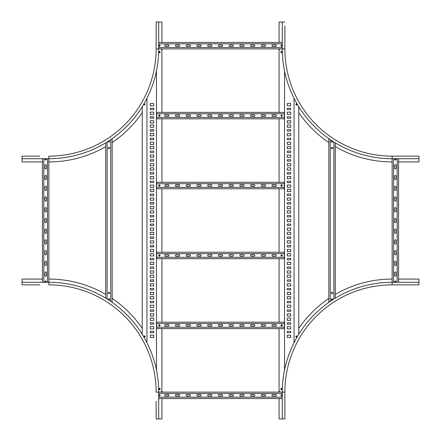 <?xml version="1.0" encoding="UTF-8"?>
<svg xmlns="http://www.w3.org/2000/svg" width="441" height="441" viewBox="0 0 441 441"><rect width="100%" height="100%" fill="white"/><g stroke="black" fill="none" stroke-linecap="round" stroke-linejoin="round"><path stroke-width="0.66" d="M279.07 398.57L279.07 418.95L284.864 418.95L284.864 392.132A107.268 107.268 0 0 1 392.132 284.864L418.95 284.864L418.95 279.07L398.57 279.07M282.29 418.95L282.29 392.132A109.842 109.842 0 0 1 392.132 282.29L418.95 282.29M279.07 392.132A113.061 113.061 0 0 1 279.076 391.062L280.14 392.132M298.766 328.369A113.061 113.061 0 0 1 328.843 298.441M335.281 294.406A113.061 113.061 0 0 1 392.132 279.07M156.136 401.249L156.136 418.95L161.93 418.95L161.93 398.57M156.136 404.364L156.136 401.36M156.136 404.469L156.136 411.977M156.136 415.196L156.136 418.95M39.751 284.864L22.05 284.864L22.05 282.29L48.868 282.29A109.842 109.842 0 0 1 158.71 392.132L158.71 418.95M48.868 279.07A113.061 113.061 0 0 1 105.719 294.406M112.157 298.441A113.061 113.061 0 0 1 142.234 328.369M160.86 392.132L161.93 391.062A113.061 113.061 0 0 1 161.93 392.132M398.57 161.93L418.95 161.93L418.95 156.136L392.132 156.136A107.268 107.268 0 0 1 284.864 48.868L156.136 48.868A107.268 107.268 0 0 1 48.868 156.136A107.268 107.268 0 0 0 156.136 48.868L156.136 22.05L158.71 22.05L158.71 48.868A109.842 109.842 0 0 1 48.868 158.71L48.868 284.864A107.268 107.268 0 0 1 156.136 392.132L282.29 392.132A109.842 109.842 0 0 1 392.132 282.29L392.132 158.71A109.842 109.842 0 0 1 282.29 48.868L282.29 22.05L279.07 22.05L279.07 42.43M22.05 282.29L22.05 279.07L42.43 279.07M36.636 284.864L39.64 284.864M36.531 284.864L28.913 284.864M22.05 284.864L25.804 284.864M284.864 29.023L284.864 36.531M418.95 158.71L392.132 158.71L392.132 156.136A107.268 107.268 0 0 1 284.864 48.868L284.864 25.914M392.132 156.136A107.268 107.268 0 0 1 284.864 48.868L284.864 39.751M284.864 22.05L282.29 22.05M392.132 161.93A113.061 113.061 0 0 1 335.281 146.594M328.843 142.559A113.061 113.061 0 0 1 298.766 112.631M280.14 48.868L279.07 49.938A113.061 113.061 0 0 1 279.07 48.868M144.488 103.922A0.535 0.535 0 0 0 143.953 104.456A0.535 0.535 0 0 0 144.488 104.997A0.535 0.535 0 0 0 145.023 104.456A0.535 0.535 0 0 0 144.488 103.922M108.938 141.065A0.535 0.535 0 0 0 108.403 141.605A0.535 0.535 0 0 0 108.938 142.14A0.535 0.535 0 0 0 109.473 141.605A0.535 0.535 0 0 0 108.938 141.065M39.751 156.136L22.05 156.136L22.05 161.93L42.43 161.93M36.531 156.136L29.023 156.136M25.804 156.136L22.05 156.136M48.868 156.136L48.868 158.71L22.05 158.71M161.93 48.868A113.061 113.061 0 0 1 161.924 49.938L160.86 48.868M142.234 112.631A113.061 113.061 0 0 1 112.157 142.559M105.719 146.594A113.061 113.061 0 0 1 48.868 161.93M158.71 22.05L161.93 22.05L161.93 42.43M145.023 104.456A0.535 0.535 0 0 0 144.488 103.922A0.535 0.535 0 0 0 143.953 104.456A0.535 0.535 0 0 0 144.488 104.997A0.535 0.535 0 0 0 145.023 104.456M142.234 334.267L142.234 106.733M161.93 391.062L161.93 328.628M161.93 322.195L161.93 258.691M161.93 252.252L161.93 188.748M161.93 182.309L161.93 118.805M161.93 112.372L161.93 49.938M156.461 71.001L156.461 369.999M153.766 118.166L153.661 116.771L150.227 116.876L150.337 118.271L153.766 118.166M153.766 139.621L153.661 138.226L150.227 138.331L150.337 139.725L153.766 139.621M153.766 161.07L153.661 159.675L150.227 159.785L150.337 161.18L153.766 161.07M153.766 182.524L153.661 181.13L150.227 181.24L150.337 182.635L153.766 182.524M153.766 203.979L153.661 202.584L150.227 202.695L150.337 204.089L153.766 203.979M153.766 332.707L153.661 331.312L150.227 331.417L150.337 332.812L153.766 332.707M153.766 311.252L153.661 309.858L150.227 309.962L150.337 311.357L153.766 311.252M153.766 289.798L153.661 288.403L150.227 288.508L150.337 289.902L153.766 289.798M153.766 268.343L153.661 266.948L150.227 267.053L150.337 268.448L153.766 268.343M153.766 246.888L153.661 245.494L150.227 245.604L150.337 246.993L153.766 246.888M153.766 114.302L153.661 112.047L150.227 112.157L150.337 114.412L153.766 114.302M153.766 135.756L153.661 133.502L150.227 133.612L150.337 135.861L153.766 135.756M153.766 157.211L153.661 154.956L150.227 155.067L150.337 157.316L153.766 157.211M153.766 178.666L153.661 176.411L150.227 176.521L150.337 178.77L153.766 178.666M153.766 200.12L153.661 197.866L150.227 197.976L150.337 200.225L153.766 200.12M153.766 328.843L153.661 326.588L150.227 326.698L150.337 328.953L153.766 328.843M153.766 307.388L153.661 305.139L150.227 305.244L150.337 307.498L153.766 307.388M153.766 285.933L153.661 283.684L150.227 283.789L150.337 286.044L153.766 285.933M153.766 264.479L153.661 262.23L150.227 262.334L150.337 264.589L153.766 264.479M153.766 243.024L153.661 240.775L150.227 240.88L150.337 243.134L153.766 243.024M153.766 109.583L153.661 108.188L150.227 108.293L150.337 109.688L153.766 109.583M153.766 131.038L153.661 129.643L150.227 129.748L150.337 131.142L153.766 131.038M153.766 152.492L153.661 151.098L150.227 151.202L150.337 152.597L153.766 152.492M153.766 173.947L153.661 172.552L150.227 172.657L150.337 174.052L153.766 173.947M153.766 195.396L153.661 194.007L150.227 194.112L150.337 195.506L153.766 195.396M153.766 324.124L153.661 322.729L150.227 322.834L150.337 324.229L153.766 324.124M153.766 302.669L153.661 301.275L150.227 301.379L150.337 302.774L153.766 302.669M153.766 281.215L153.661 279.82L150.227 279.93L150.337 281.325L153.766 281.215M153.766 259.76L153.661 258.365L150.227 258.476L150.337 259.87L153.766 259.76M153.766 238.305L153.661 236.911L150.227 237.021L150.337 238.416L153.766 238.305M153.766 105.719L153.661 103.47L150.227 103.574L150.337 105.829L153.766 105.719M153.766 127.173L153.661 124.924L150.227 125.029L150.337 127.284L153.766 127.173M153.766 148.628L153.661 146.379L150.227 146.484L150.337 148.738L153.766 148.628M153.766 170.083L153.661 167.828L150.227 167.938L150.337 170.193L153.766 170.083M153.766 191.537L153.661 189.283L150.227 189.393L150.337 191.642L153.766 191.537M153.766 320.26L153.661 318.011L150.227 318.115L150.337 320.37L153.766 320.26M153.766 298.805L153.661 296.556L150.227 296.661L150.337 298.915L153.766 298.805M153.766 277.356L153.661 275.101L150.227 275.206L150.337 277.461L153.766 277.356M153.766 255.901L153.661 253.647L150.227 253.751L150.337 256.006L153.766 255.901M153.766 234.447L153.661 232.192L150.227 232.302L150.337 234.551L153.766 234.447M150.337 122.989L153.661 122.989L153.766 120.74L150.337 120.63L150.337 122.989M150.337 144.444L153.661 144.444L153.766 142.195L150.337 142.085L150.337 144.444M150.337 165.899L153.661 165.899L153.766 163.644L150.337 163.539L150.337 165.899M150.337 187.353L153.661 187.353L153.766 185.099L150.337 184.994L150.337 187.353M150.337 208.808L153.661 208.808L153.766 206.553L150.337 206.449L150.337 208.808M150.337 337.53L153.661 337.53L153.766 335.281L150.337 335.171L150.337 337.53M150.337 316.076L153.661 316.076L153.766 313.827L150.337 313.716L150.337 316.076M150.337 294.621L153.661 294.621L153.766 292.372L150.337 292.262L150.337 294.621M150.337 273.172L153.661 273.172L153.766 270.917L150.337 270.807L150.337 273.172M150.337 251.717L153.661 251.717L153.766 249.463L150.337 249.358L150.337 251.717M150.337 230.263L153.661 230.263L153.766 228.008L150.337 227.903L150.337 230.263M153.766 225.434L153.661 224.039L150.227 224.149L150.337 225.544L153.766 225.434M153.766 221.575L153.661 219.32L150.227 219.425L150.337 221.68L153.766 221.575M153.766 216.851L153.661 215.456L150.227 215.566L150.337 216.961L153.766 216.851M153.766 212.992L153.661 210.737L150.227 210.848L150.337 213.097L153.766 212.992M146.958 98.31L146.958 342.69M298.766 106.733L298.766 334.267M279.07 49.938L279.07 112.372M279.07 118.805L279.07 182.309M279.07 188.748L279.07 252.252M279.07 258.691L279.07 322.195M279.07 328.628L279.07 391.062M284.539 369.999L284.539 71.001M287.234 322.834L287.339 324.229L290.773 324.124L290.663 322.729L287.234 322.834M287.234 301.379L287.339 302.774L290.773 302.669L290.663 301.275L287.234 301.379M287.234 279.93L287.339 281.325L290.773 281.215L290.663 279.82L287.234 279.93M287.234 258.476L287.339 259.87L290.773 259.76L290.663 258.365L287.234 258.476M287.234 237.021L287.339 238.416L290.773 238.305L290.663 236.911L287.234 237.021M287.234 108.293L287.339 109.688L290.773 109.583L290.663 108.188L287.234 108.293M287.234 129.748L287.339 131.142L290.773 131.038L290.663 129.643L287.234 129.748M287.234 151.202L287.339 152.597L290.773 152.492L290.663 151.098L287.234 151.202M287.234 172.657L287.339 174.052L290.773 173.947L290.663 172.552L287.234 172.657M287.234 194.112L287.339 195.506L290.773 195.396L290.663 194.007L287.234 194.112M287.234 326.698L287.339 328.953L290.773 328.843L290.663 326.588L287.234 326.698M287.234 305.244L287.339 307.498L290.773 307.388L290.663 305.139L287.234 305.244M287.234 283.789L287.339 286.044L290.773 285.933L290.663 283.684L287.234 283.789M287.234 262.334L287.339 264.589L290.773 264.479L290.663 262.23L287.234 262.334M287.234 240.88L287.339 243.134L290.773 243.024L290.663 240.775L287.234 240.88M287.234 112.157L287.339 114.412L290.773 114.302L290.663 112.047L287.234 112.157M287.234 133.612L287.339 135.861L290.773 135.756L290.663 133.502L287.234 133.612M287.234 155.067L287.339 157.316L290.773 157.211L290.663 154.956L287.234 155.067M287.234 176.521L287.339 178.77L290.773 178.666L290.663 176.411L287.234 176.521M287.234 197.976L287.339 200.225L290.773 200.12L290.663 197.866L287.234 197.976M287.234 331.417L287.339 332.812L290.773 332.707L290.663 331.312L287.234 331.417M287.234 309.962L287.339 311.357L290.773 311.252L290.663 309.858L287.234 309.962M287.234 288.508L287.339 289.902L290.773 289.798L290.663 288.403L287.234 288.508M287.234 267.053L287.339 268.448L290.773 268.343L290.663 266.948L287.234 267.053M287.234 245.604L287.339 246.993L290.773 246.888L290.663 245.494L287.234 245.604M287.234 116.876L287.339 118.271L290.773 118.166L290.663 116.771L287.234 116.876M287.234 138.331L287.339 139.725L290.773 139.621L290.663 138.226L287.234 138.331M287.234 159.785L287.339 161.18L290.773 161.07L290.663 159.675L287.234 159.785M287.234 181.24L287.339 182.635L290.773 182.524L290.663 181.13L287.234 181.24M287.234 202.695L287.339 204.089L290.773 203.979L290.663 202.584L287.234 202.695M287.234 335.281L287.339 337.53L290.773 337.426L290.663 335.171L287.234 335.281M287.234 313.827L287.339 316.076L290.773 315.971L290.663 313.716L287.234 313.827M287.234 292.372L287.339 294.621L290.773 294.516L290.663 292.262L287.234 292.372M287.234 270.917L287.339 273.172L290.773 273.062L290.663 270.807L287.234 270.917M287.234 249.463L287.339 251.717L290.773 251.607L290.663 249.358L287.234 249.463M287.234 120.74L287.339 122.989L290.773 122.885L290.663 120.63L287.234 120.74M287.234 142.195L287.339 144.444L290.773 144.339L290.663 142.085L287.234 142.195M287.234 163.644L287.339 165.899L290.773 165.794L290.663 163.539L287.234 163.644M287.234 185.099L287.339 187.353L290.773 187.249L290.663 184.994L287.234 185.099M287.234 206.553L287.339 208.808L290.773 208.698L290.663 206.449L287.234 206.553M290.663 318.011L287.339 318.011L287.234 320.26L290.663 320.37L290.663 318.011M290.663 296.556L287.339 296.556L287.234 298.805L290.663 298.915L290.663 296.556M290.663 275.101L287.339 275.101L287.234 277.356L290.663 277.461L290.663 275.101M290.663 253.647L287.339 253.647L287.234 255.901L290.663 256.006L290.663 253.647M290.663 232.192L287.339 232.192L287.234 234.447L290.663 234.551L290.663 232.192M290.663 103.47L287.339 103.47L287.234 105.719L290.663 105.829L290.663 103.47M290.663 124.924L287.339 124.924L287.234 127.173L290.663 127.284L290.663 124.924M290.663 146.379L287.339 146.379L287.234 148.628L290.663 148.738L290.663 146.379M290.663 167.828L287.339 167.828L287.234 170.083L290.663 170.193L290.663 167.828M290.663 189.283L287.339 189.283L287.234 191.537L290.663 191.642L290.663 189.283M290.663 210.737L287.339 210.737L287.234 212.992L290.663 213.097L290.663 210.737M287.234 215.566L287.339 216.961L290.773 216.851L290.663 215.456L287.234 215.566M287.234 219.425L287.339 221.68L290.773 221.575L290.663 219.32L287.234 219.425M287.234 224.149L287.339 225.544L290.773 225.434L290.663 224.039L287.234 224.149M287.234 228.008L287.339 230.263L290.773 230.152L290.663 227.903L287.234 228.008M294.042 342.69L294.042 98.31M282.29 393.526L158.71 393.526M282.29 397.176L158.71 397.176M158.71 398.57L282.29 398.57M272.742 396.101L275.531 396.101A0.75 0.75 0 0 0 276.281 395.351A0.75 0.75 0 0 0 275.531 394.601L272.742 394.601A0.75 0.75 0 0 0 271.992 395.351A0.75 0.75 0 0 0 272.742 396.101M262.015 396.101L264.804 396.101A0.75 0.75 0 0 0 265.554 395.351A0.75 0.75 0 0 0 264.804 394.601L262.015 394.601A0.75 0.75 0 0 0 261.265 395.351A0.75 0.75 0 0 0 262.015 396.101M251.287 396.101L254.077 396.101A0.75 0.75 0 0 0 254.826 395.351A0.75 0.75 0 0 0 254.077 394.601L251.287 394.601A0.75 0.75 0 0 0 250.538 395.351A0.75 0.75 0 0 0 251.287 396.101M240.56 396.101L243.349 396.101A0.75 0.75 0 0 0 244.099 395.351A0.75 0.75 0 0 0 243.349 394.601L240.56 394.601A0.75 0.75 0 0 0 239.81 395.351A0.75 0.75 0 0 0 240.56 396.101M229.833 396.101L232.622 396.101A0.75 0.75 0 0 0 233.372 395.351A0.75 0.75 0 0 0 232.622 394.601L229.833 394.601A0.75 0.75 0 0 0 229.083 395.351A0.75 0.75 0 0 0 229.833 396.101M165.469 396.101L168.258 396.101A0.75 0.75 0 0 0 169.008 395.351A0.75 0.75 0 0 0 168.258 394.601L165.469 394.601A0.75 0.75 0 0 0 164.719 395.351A0.75 0.75 0 0 0 165.469 396.101M176.196 396.101L178.985 396.101A0.75 0.75 0 0 0 179.735 395.351A0.75 0.75 0 0 0 178.985 394.601L176.196 394.601A0.75 0.75 0 0 0 175.446 395.351A0.75 0.75 0 0 0 176.196 396.101M186.923 396.101L189.713 396.101A0.75 0.75 0 0 0 190.462 395.351A0.75 0.75 0 0 0 189.713 394.601L186.923 394.601A0.75 0.75 0 0 0 186.174 395.351A0.75 0.75 0 0 0 186.923 396.101M197.651 396.101L200.44 396.101A0.75 0.75 0 0 0 201.19 395.351A0.75 0.75 0 0 0 200.44 394.601L197.651 394.601A0.75 0.75 0 0 0 196.901 395.351A0.75 0.75 0 0 0 197.651 396.101M208.378 396.101L211.167 396.101A0.75 0.75 0 0 0 211.917 395.351A0.75 0.75 0 0 0 211.167 394.601L208.378 394.601A0.75 0.75 0 0 0 207.628 395.351A0.75 0.75 0 0 0 208.378 396.101M219.105 396.101L221.895 396.101A0.75 0.75 0 0 0 222.644 395.351A0.75 0.75 0 0 0 221.895 394.601L219.105 394.601A0.75 0.75 0 0 0 218.356 395.351A0.75 0.75 0 0 0 219.105 396.101M282.29 43.824L158.71 43.824M158.71 42.43L282.29 42.43M282.29 47.474L158.71 47.474M272.742 46.399L275.531 46.399A0.75 0.75 0 0 0 276.281 45.649A0.75 0.75 0 0 0 275.531 44.899L272.742 44.899A0.75 0.75 0 0 0 271.992 45.649A0.75 0.75 0 0 0 272.742 46.399M262.015 46.399L264.804 46.399A0.75 0.75 0 0 0 265.554 45.649A0.75 0.75 0 0 0 264.804 44.899L262.015 44.899A0.75 0.75 0 0 0 261.265 45.649A0.75 0.75 0 0 0 262.015 46.399M251.287 46.399L254.077 46.399A0.75 0.75 0 0 0 254.826 45.649A0.75 0.75 0 0 0 254.077 44.899L251.287 44.899A0.75 0.75 0 0 0 250.538 45.649A0.75 0.75 0 0 0 251.287 46.399M240.56 46.399L243.349 46.399A0.75 0.75 0 0 0 244.099 45.649A0.75 0.75 0 0 0 243.349 44.899L240.56 44.899A0.75 0.75 0 0 0 239.81 45.649A0.75 0.75 0 0 0 240.56 46.399M229.833 46.399L232.622 46.399A0.75 0.75 0 0 0 233.372 45.649A0.75 0.75 0 0 0 232.622 44.899L229.833 44.899A0.75 0.75 0 0 0 229.083 45.649A0.75 0.75 0 0 0 229.833 46.399M165.469 46.399L168.258 46.399A0.75 0.75 0 0 0 169.008 45.649A0.75 0.75 0 0 0 168.258 44.899L165.469 44.899A0.75 0.75 0 0 0 164.719 45.649A0.75 0.75 0 0 0 165.469 46.399M176.196 46.399L178.985 46.399A0.75 0.75 0 0 0 179.735 45.649A0.75 0.75 0 0 0 178.985 44.899L176.196 44.899A0.75 0.75 0 0 0 175.446 45.649A0.75 0.75 0 0 0 176.196 46.399M186.923 46.399L189.713 46.399A0.75 0.75 0 0 0 190.462 45.649A0.75 0.75 0 0 0 189.713 44.899L186.923 44.899A0.75 0.75 0 0 0 186.174 45.649A0.75 0.75 0 0 0 186.923 46.399M197.651 46.399L200.44 46.399A0.75 0.75 0 0 0 201.19 45.649A0.75 0.75 0 0 0 200.44 44.899L197.651 44.899A0.75 0.75 0 0 0 196.901 45.649A0.75 0.75 0 0 0 197.651 46.399M208.378 46.399L211.167 46.399A0.75 0.75 0 0 0 211.917 45.649A0.75 0.75 0 0 0 211.167 44.899L208.378 44.899A0.75 0.75 0 0 0 207.628 45.649A0.75 0.75 0 0 0 208.378 46.399M219.105 46.399L221.895 46.399A0.75 0.75 0 0 0 222.644 45.649A0.75 0.75 0 0 0 221.895 44.899L219.105 44.899A0.75 0.75 0 0 0 218.356 45.649A0.75 0.75 0 0 0 219.105 46.399M397.176 282.29L397.176 158.71M398.57 158.71L398.57 282.29M393.526 282.29L393.526 158.71M394.601 272.742L394.601 275.531A0.75 0.75 0 0 0 395.351 276.281A0.75 0.75 0 0 0 396.101 275.531L396.101 272.742A0.75 0.75 0 0 0 395.351 271.992A0.75 0.75 0 0 0 394.601 272.742M394.601 262.015L394.601 264.804A0.75 0.75 0 0 0 395.351 265.554A0.75 0.75 0 0 0 396.101 264.804L396.101 262.015A0.75 0.75 0 0 0 395.351 261.265A0.75 0.75 0 0 0 394.601 262.015M394.601 251.287L394.601 254.077A0.75 0.75 0 0 0 395.351 254.826A0.75 0.75 0 0 0 396.101 254.077L396.101 251.287A0.75 0.75 0 0 0 395.351 250.538A0.75 0.75 0 0 0 394.601 251.287M394.601 240.56L394.601 243.349A0.75 0.75 0 0 0 395.351 244.099A0.75 0.75 0 0 0 396.101 243.349L396.101 240.56A0.75 0.75 0 0 0 395.351 239.81A0.75 0.75 0 0 0 394.601 240.56M394.601 229.833L394.601 232.622A0.75 0.75 0 0 0 395.351 233.372A0.75 0.75 0 0 0 396.101 232.622L396.101 229.833A0.75 0.75 0 0 0 395.351 229.083A0.75 0.75 0 0 0 394.601 229.833M394.601 165.469L394.601 168.258A0.75 0.75 0 0 0 395.351 169.008A0.75 0.75 0 0 0 396.101 168.258L396.101 165.469A0.75 0.75 0 0 0 395.351 164.719A0.75 0.75 0 0 0 394.601 165.469M394.601 176.196L394.601 178.985A0.75 0.75 0 0 0 395.351 179.735A0.75 0.75 0 0 0 396.101 178.985L396.101 176.196A0.75 0.75 0 0 0 395.351 175.446A0.75 0.75 0 0 0 394.601 176.196M394.601 186.923L394.601 189.713A0.75 0.75 0 0 0 395.351 190.462A0.75 0.75 0 0 0 396.101 189.713L396.101 186.923A0.75 0.75 0 0 0 395.351 186.174A0.75 0.75 0 0 0 394.601 186.923M394.601 197.651L394.601 200.44A0.75 0.75 0 0 0 395.351 201.19A0.75 0.75 0 0 0 396.101 200.44L396.101 197.651A0.75 0.75 0 0 0 395.351 196.901A0.75 0.75 0 0 0 394.601 197.651M394.601 208.378L394.601 211.167A0.75 0.75 0 0 0 395.351 211.917A0.75 0.75 0 0 0 396.101 211.167L396.101 208.378A0.75 0.75 0 0 0 395.351 207.628A0.75 0.75 0 0 0 394.601 208.378M394.601 219.105L394.601 221.895A0.75 0.75 0 0 0 395.351 222.644A0.75 0.75 0 0 0 396.101 221.895L396.101 219.105A0.75 0.75 0 0 0 395.351 218.356A0.75 0.75 0 0 0 394.601 219.105M47.474 282.29L47.474 158.71M43.824 282.29L43.824 158.71M42.43 158.71L42.43 282.29M44.899 272.742L44.899 275.531A0.75 0.75 0 0 0 45.649 276.281A0.75 0.75 0 0 0 46.399 275.531L46.399 272.742A0.75 0.75 0 0 0 45.649 271.992A0.75 0.75 0 0 0 44.899 272.742M44.899 262.015L44.899 264.804A0.75 0.75 0 0 0 45.649 265.554A0.75 0.75 0 0 0 46.399 264.804L46.399 262.015A0.75 0.75 0 0 0 45.649 261.265A0.75 0.75 0 0 0 44.899 262.015M44.899 251.287L44.899 254.077A0.75 0.75 0 0 0 45.649 254.826A0.75 0.75 0 0 0 46.399 254.077L46.399 251.287A0.75 0.75 0 0 0 45.649 250.538A0.75 0.75 0 0 0 44.899 251.287M44.899 240.56L44.899 243.349A0.75 0.75 0 0 0 45.649 244.099A0.75 0.75 0 0 0 46.399 243.349L46.399 240.56A0.75 0.75 0 0 0 45.649 239.81A0.75 0.75 0 0 0 44.899 240.56M44.899 229.833L44.899 232.622A0.75 0.75 0 0 0 45.649 233.372A0.75 0.75 0 0 0 46.399 232.622L46.399 229.833A0.75 0.75 0 0 0 45.649 229.083A0.75 0.75 0 0 0 44.899 229.833M44.899 165.469L44.899 168.258A0.75 0.75 0 0 0 45.649 169.008A0.75 0.75 0 0 0 46.399 168.258L46.399 165.469A0.75 0.75 0 0 0 45.649 164.719A0.75 0.75 0 0 0 44.899 165.469M44.899 176.196L44.899 178.985A0.75 0.75 0 0 0 45.649 179.735A0.75 0.75 0 0 0 46.399 178.985L46.399 176.196A0.75 0.75 0 0 0 45.649 175.446A0.75 0.75 0 0 0 44.899 176.196M44.899 186.923L44.899 189.713A0.75 0.75 0 0 0 45.649 190.462A0.75 0.75 0 0 0 46.399 189.713L46.399 186.923A0.75 0.75 0 0 0 45.649 186.174A0.75 0.75 0 0 0 44.899 186.923M44.899 197.651L44.899 200.44A0.75 0.75 0 0 0 45.649 201.19A0.75 0.75 0 0 0 46.399 200.44L46.399 197.651A0.75 0.75 0 0 0 45.649 196.901A0.75 0.75 0 0 0 44.899 197.651M44.899 208.378L44.899 211.167A0.75 0.75 0 0 0 45.649 211.917A0.75 0.75 0 0 0 46.399 211.167L46.399 208.378A0.75 0.75 0 0 0 45.649 207.628A0.75 0.75 0 0 0 44.899 208.378M44.899 219.105L44.899 221.895A0.75 0.75 0 0 0 45.649 222.644A0.75 0.75 0 0 0 46.399 221.895L46.399 219.105A0.75 0.75 0 0 0 45.649 218.356A0.75 0.75 0 0 0 44.899 219.105M108.938 292.212A0.75 0.75 0 0 0 108.188 292.962A0.75 0.75 0 0 0 108.938 293.712A0.75 0.75 0 0 0 109.688 292.962A0.75 0.75 0 0 0 108.938 292.212M108.938 148.788A0.75 0.75 0 0 1 108.188 148.038A0.75 0.75 0 0 1 108.938 147.288A0.75 0.75 0 0 1 109.688 148.038A0.75 0.75 0 0 1 108.938 148.788M108.938 142.195A0.59 0.59 0 0 1 108.348 141.605A0.59 0.59 0 0 1 108.938 141.015A0.59 0.59 0 0 1 109.528 141.605A0.59 0.59 0 0 1 108.938 142.195M107.113 299.004L107.113 141.996M105.719 142.856L105.719 298.144M111.766 302.079L112.157 302.079L112.157 138.921L111.766 138.921M110.763 301.385L110.763 139.615M332.062 148.788A0.75 0.75 0 0 0 332.812 148.038A0.75 0.75 0 0 0 332.062 147.288A0.75 0.75 0 0 0 331.312 148.038A0.75 0.75 0 0 0 332.062 148.788M332.062 292.212A0.75 0.75 0 0 1 332.812 292.962A0.75 0.75 0 0 1 332.062 293.712A0.75 0.75 0 0 1 331.312 292.962A0.75 0.75 0 0 1 332.062 292.212M333.887 141.996L333.887 299.004M335.281 298.144L335.281 142.856M329.234 138.921L328.843 138.921L328.843 302.079L329.234 302.079M330.237 139.615L330.237 301.385M395.351 158.981A0.375 0.375 0 0 1 395.726 159.355A0.375 0.375 0 0 1 395.351 159.73A0.375 0.375 0 0 1 394.976 159.355A0.375 0.375 0 0 1 395.351 158.981M395.351 158.766A0.59 0.59 0 0 1 395.941 159.355A0.59 0.59 0 0 1 395.351 159.945A0.59 0.59 0 0 1 394.761 159.355A0.59 0.59 0 0 1 395.351 158.766M331.99 141.236A0.375 0.375 0 0 1 332.431 141.533A0.375 0.375 0 0 1 332.134 141.969A0.375 0.375 0 0 1 331.693 141.671A0.375 0.375 0 0 1 331.99 141.236M331.952 141.021A0.59 0.59 0 0 1 332.641 141.489A0.59 0.59 0 0 1 332.172 142.184A0.59 0.59 0 0 1 331.483 141.715A0.59 0.59 0 0 1 331.952 141.021M296.363 104.115A0.375 0.375 0 0 1 296.859 104.308A0.375 0.375 0 0 1 296.661 104.804A0.375 0.375 0 0 1 296.165 104.605A0.375 0.375 0 0 1 296.363 104.115M296.28 103.916A0.59 0.59 0 0 1 297.052 104.225A0.59 0.59 0 0 1 296.743 105.002A0.59 0.59 0 0 1 295.972 104.693A0.59 0.59 0 0 1 296.28 103.916M281.303 51.784A0.375 0.375 0 0 1 281.832 51.862A0.375 0.375 0 0 1 281.755 52.385A0.375 0.375 0 0 1 281.231 52.314A0.375 0.375 0 0 1 281.303 51.784M281.176 51.614A0.59 0.59 0 0 1 282.003 51.729A0.59 0.59 0 0 1 281.882 52.556A0.59 0.59 0 0 1 281.06 52.44A0.59 0.59 0 0 1 281.176 51.614M281.352 45.412A0.375 0.375 0 0 1 281.882 45.357A0.375 0.375 0 0 1 281.937 45.886A0.375 0.375 0 0 1 281.408 45.941A0.375 0.375 0 0 1 281.352 45.412M281.187 45.274A0.59 0.59 0 0 1 282.019 45.191A0.59 0.59 0 0 1 282.102 46.024A0.59 0.59 0 0 1 281.27 46.107A0.59 0.59 0 0 1 281.187 45.274M159.019 45.484A0.375 0.375 0 0 1 159.521 45.313A0.375 0.375 0 0 1 159.692 45.814A0.375 0.375 0 0 1 159.19 45.985A0.375 0.375 0 0 1 159.019 45.484M158.826 45.39A0.59 0.59 0 0 1 159.62 45.12A0.59 0.59 0 0 1 159.885 45.914A0.59 0.59 0 0 1 159.096 46.178A0.59 0.59 0 0 1 158.826 45.39M159.107 51.988A0.375 0.375 0 0 1 159.57 51.724A0.375 0.375 0 0 1 159.829 52.187A0.375 0.375 0 0 1 159.372 52.446A0.375 0.375 0 0 1 159.107 51.988M158.903 51.928A0.59 0.59 0 0 1 159.625 51.514A0.59 0.59 0 0 1 160.039 52.242A0.59 0.59 0 0 1 159.317 52.655A0.59 0.59 0 0 1 158.903 51.928M45.274 159.355A0.375 0.375 0 0 1 45.649 158.981A0.375 0.375 0 0 1 46.024 159.355A0.375 0.375 0 0 1 45.649 159.73A0.375 0.375 0 0 1 45.274 159.355M45.059 159.355A0.59 0.59 0 0 1 45.649 158.766A0.59 0.59 0 0 1 46.239 159.355A0.59 0.59 0 0 1 45.649 159.945A0.59 0.59 0 0 1 45.059 159.355M45.274 281.634A0.375 0.375 0 0 1 45.66 281.27A0.375 0.375 0 0 1 46.024 281.656A0.375 0.375 0 0 1 45.638 282.019A0.375 0.375 0 0 1 45.274 281.634M45.059 281.628A0.59 0.59 0 0 1 45.666 281.055A0.59 0.59 0 0 1 46.239 281.661A0.59 0.59 0 0 1 45.632 282.234A0.59 0.59 0 0 1 45.059 281.628M108.569 299.351A0.375 0.375 0 0 1 108.982 299.026A0.375 0.375 0 0 1 109.313 299.445A0.375 0.375 0 0 1 108.894 299.77A0.375 0.375 0 0 1 108.569 299.351M108.354 299.329A0.59 0.59 0 0 1 109.01 298.811A0.59 0.59 0 0 1 109.522 299.467A0.59 0.59 0 0 1 108.866 299.985A0.59 0.59 0 0 1 108.354 299.329M144.124 336.444A0.375 0.375 0 0 1 144.587 336.18A0.375 0.375 0 0 1 144.852 336.643A0.375 0.375 0 0 1 144.389 336.902A0.375 0.375 0 0 1 144.124 336.444M143.92 336.389A0.59 0.59 0 0 1 144.642 335.97A0.59 0.59 0 0 1 145.056 336.698A0.59 0.59 0 0 1 144.334 337.111A0.59 0.59 0 0 1 143.92 336.389M159.135 388.747A0.375 0.375 0 0 1 159.636 388.576A0.375 0.375 0 0 1 159.807 389.083A0.375 0.375 0 0 1 159.306 389.249A0.375 0.375 0 0 1 159.135 388.747M158.942 388.653A0.59 0.59 0 0 1 159.73 388.383A0.59 0.59 0 0 1 160 389.177A0.59 0.59 0 0 1 159.207 389.442A0.59 0.59 0 0 1 158.942 388.653M159.063 395.114A0.375 0.375 0 0 1 159.592 395.059A0.375 0.375 0 0 1 159.648 395.588A0.375 0.375 0 0 1 159.118 395.643A0.375 0.375 0 0 1 159.063 395.114M158.898 394.976A0.59 0.59 0 0 1 159.73 394.893A0.59 0.59 0 0 1 159.813 395.726A0.59 0.59 0 0 1 158.981 395.809A0.59 0.59 0 0 1 158.898 394.976M281.419 395.048A0.375 0.375 0 0 1 281.942 395.125A0.375 0.375 0 0 1 281.871 395.649A0.375 0.375 0 0 1 281.341 395.577A0.375 0.375 0 0 1 281.419 395.048M281.292 394.877A0.59 0.59 0 0 1 282.119 394.998A0.59 0.59 0 0 1 281.997 395.825A0.59 0.59 0 0 1 281.171 395.704A0.59 0.59 0 0 1 281.292 394.877M281.38 388.571A0.375 0.375 0 0 1 281.876 388.764A0.375 0.375 0 0 1 281.678 389.26A0.375 0.375 0 0 1 281.187 389.061A0.375 0.375 0 0 1 281.38 388.571M281.297 388.372A0.59 0.59 0 0 1 282.075 388.681A0.59 0.59 0 0 1 281.766 389.458A0.59 0.59 0 0 1 280.989 389.149A0.59 0.59 0 0 1 281.297 388.372M296.44 336.174A0.375 0.375 0 0 1 296.881 336.472A0.375 0.375 0 0 1 296.584 336.913A0.375 0.375 0 0 1 296.143 336.615A0.375 0.375 0 0 1 296.44 336.174M296.402 335.965A0.59 0.59 0 0 1 297.091 336.433A0.59 0.59 0 0 1 296.622 337.122A0.59 0.59 0 0 1 295.933 336.654A0.59 0.59 0 0 1 296.402 335.965M332.062 299.02A0.375 0.375 0 0 1 332.437 299.395A0.375 0.375 0 0 1 332.062 299.775A0.375 0.375 0 0 1 331.687 299.395A0.375 0.375 0 0 1 332.062 299.02M332.062 298.805A0.59 0.59 0 0 1 332.652 299.395A0.59 0.59 0 0 1 332.062 299.985A0.59 0.59 0 0 1 331.472 299.395A0.59 0.59 0 0 1 332.062 298.805M395.412 281.275A0.375 0.375 0 0 1 395.72 281.705A0.375 0.375 0 0 1 395.29 282.014A0.375 0.375 0 0 1 394.982 281.584A0.375 0.375 0 0 1 395.412 281.275M395.445 281.06A0.59 0.59 0 0 1 395.935 281.738A0.59 0.59 0 0 1 395.257 282.229A0.59 0.59 0 0 1 394.767 281.551A0.59 0.59 0 0 1 395.445 281.06M156.676 323.589L156.676 322.195L284.324 322.195L284.324 323.589L156.676 323.589L156.676 328.628L284.324 328.628L284.324 327.233L156.676 327.233M272.742 326.164L275.531 326.164A0.75 0.75 0 0 0 276.281 325.408A0.75 0.75 0 0 0 275.531 324.659L272.742 324.659A0.75 0.75 0 0 0 271.992 325.408A0.75 0.75 0 0 0 272.742 326.164M262.015 326.164L264.804 326.164A0.75 0.75 0 0 0 265.554 325.408A0.75 0.75 0 0 0 264.804 324.659L262.015 324.659A0.75 0.75 0 0 0 261.265 325.408A0.75 0.75 0 0 0 262.015 326.164M251.287 326.164L254.077 326.164A0.75 0.75 0 0 0 254.826 325.408A0.75 0.75 0 0 0 254.077 324.659L251.287 324.659A0.75 0.75 0 0 0 250.538 325.408A0.75 0.75 0 0 0 251.287 326.164M240.56 326.164L243.349 326.164A0.75 0.75 0 0 0 244.099 325.408A0.75 0.75 0 0 0 243.349 324.659L240.56 324.659A0.75 0.75 0 0 0 239.81 325.408A0.75 0.75 0 0 0 240.56 326.164M229.833 326.164L232.622 326.164A0.75 0.75 0 0 0 233.372 325.408A0.75 0.75 0 0 0 232.622 324.659L229.833 324.659A0.75 0.75 0 0 0 229.083 325.408A0.75 0.75 0 0 0 229.833 326.164M165.469 326.164L168.258 326.164A0.75 0.75 0 0 0 169.008 325.408A0.75 0.75 0 0 0 168.258 324.659L165.469 324.659A0.75 0.75 0 0 0 164.719 325.408A0.75 0.75 0 0 0 165.469 326.164M176.196 326.164L178.985 326.164A0.75 0.75 0 0 0 179.735 325.408A0.75 0.75 0 0 0 178.985 324.659L176.196 324.659A0.75 0.75 0 0 0 175.446 325.408A0.75 0.75 0 0 0 176.196 326.164M186.923 326.164L189.713 326.164A0.75 0.75 0 0 0 190.462 325.408A0.75 0.75 0 0 0 189.713 324.659L186.923 324.659A0.75 0.75 0 0 0 186.174 325.408A0.75 0.75 0 0 0 186.923 326.164M197.651 326.164L200.44 326.164A0.75 0.75 0 0 0 201.19 325.408A0.75 0.75 0 0 0 200.44 324.659L197.651 324.659A0.75 0.75 0 0 0 196.901 325.408A0.75 0.75 0 0 0 197.651 326.164M208.378 326.164L211.167 326.164A0.75 0.75 0 0 0 211.917 325.408A0.75 0.75 0 0 0 211.167 324.659L208.378 324.659A0.75 0.75 0 0 0 207.628 325.408A0.75 0.75 0 0 0 208.378 326.164M219.105 326.164L221.895 326.164A0.75 0.75 0 0 0 222.644 325.408A0.75 0.75 0 0 0 221.895 324.659L219.105 324.659A0.75 0.75 0 0 0 218.356 325.408A0.75 0.75 0 0 0 219.105 326.164M284.324 323.589L284.324 327.233M156.676 253.647L156.676 252.252L284.324 252.252L284.324 253.647L156.676 253.647L156.676 258.691L284.324 258.691L284.324 257.296L156.676 257.296M272.742 256.221L275.531 256.221A0.75 0.75 0 0 0 276.281 255.471A0.75 0.75 0 0 0 275.531 254.722L272.742 254.722A0.75 0.75 0 0 0 271.992 255.471A0.75 0.75 0 0 0 272.742 256.221M262.015 256.221L264.804 256.221A0.75 0.75 0 0 0 265.554 255.471A0.75 0.75 0 0 0 264.804 254.722L262.015 254.722A0.75 0.75 0 0 0 261.265 255.471A0.75 0.75 0 0 0 262.015 256.221M251.287 256.221L254.077 256.221A0.75 0.75 0 0 0 254.826 255.471A0.75 0.75 0 0 0 254.077 254.722L251.287 254.722A0.75 0.75 0 0 0 250.538 255.471A0.75 0.75 0 0 0 251.287 256.221M240.56 256.221L243.349 256.221A0.75 0.75 0 0 0 244.099 255.471A0.75 0.75 0 0 0 243.349 254.722L240.56 254.722A0.75 0.75 0 0 0 239.81 255.471A0.75 0.75 0 0 0 240.56 256.221M229.833 256.221L232.622 256.221A0.75 0.75 0 0 0 233.372 255.471A0.75 0.75 0 0 0 232.622 254.722L229.833 254.722A0.75 0.75 0 0 0 229.083 255.471A0.75 0.75 0 0 0 229.833 256.221M165.469 256.221L168.258 256.221A0.75 0.75 0 0 0 169.008 255.471A0.75 0.75 0 0 0 168.258 254.722L165.469 254.722A0.75 0.75 0 0 0 164.719 255.471A0.75 0.75 0 0 0 165.469 256.221M176.196 256.221L178.985 256.221A0.75 0.75 0 0 0 179.735 255.471A0.75 0.75 0 0 0 178.985 254.722L176.196 254.722A0.75 0.75 0 0 0 175.446 255.471A0.75 0.75 0 0 0 176.196 256.221M186.923 256.221L189.713 256.221A0.75 0.75 0 0 0 190.462 255.471A0.75 0.75 0 0 0 189.713 254.722L186.923 254.722A0.75 0.75 0 0 0 186.174 255.471A0.75 0.75 0 0 0 186.923 256.221M197.651 256.221L200.44 256.221A0.75 0.75 0 0 0 201.19 255.471A0.75 0.75 0 0 0 200.44 254.722L197.651 254.722A0.75 0.75 0 0 0 196.901 255.471A0.75 0.75 0 0 0 197.651 256.221M208.378 256.221L211.167 256.221A0.75 0.75 0 0 0 211.917 255.471A0.75 0.75 0 0 0 211.167 254.722L208.378 254.722A0.75 0.75 0 0 0 207.628 255.471A0.75 0.75 0 0 0 208.378 256.221M219.105 256.221L221.895 256.221A0.75 0.75 0 0 0 222.644 255.471A0.75 0.75 0 0 0 221.895 254.722L219.105 254.722A0.75 0.75 0 0 0 218.356 255.471A0.75 0.75 0 0 0 219.105 256.221M284.324 253.647L284.324 257.296M156.676 183.704L156.676 182.309L284.324 182.309L284.324 183.704L156.676 183.704L156.676 188.748L284.324 188.748L284.324 187.353L156.676 187.353M272.742 186.278L275.531 186.278A0.75 0.75 0 0 0 276.281 185.529A0.75 0.75 0 0 0 275.531 184.779L272.742 184.779A0.75 0.75 0 0 0 271.992 185.529A0.75 0.75 0 0 0 272.742 186.278M262.015 186.278L264.804 186.278A0.75 0.75 0 0 0 265.554 185.529A0.75 0.75 0 0 0 264.804 184.779L262.015 184.779A0.75 0.75 0 0 0 261.265 185.529A0.75 0.75 0 0 0 262.015 186.278M251.287 186.278L254.077 186.278A0.75 0.75 0 0 0 254.826 185.529A0.75 0.75 0 0 0 254.077 184.779L251.287 184.779A0.75 0.75 0 0 0 250.538 185.529A0.75 0.75 0 0 0 251.287 186.278M240.56 186.278L243.349 186.278A0.75 0.75 0 0 0 244.099 185.529A0.75 0.75 0 0 0 243.349 184.779L240.56 184.779A0.75 0.75 0 0 0 239.81 185.529A0.75 0.75 0 0 0 240.56 186.278M229.833 186.278L232.622 186.278A0.75 0.75 0 0 0 233.372 185.529A0.75 0.75 0 0 0 232.622 184.779L229.833 184.779A0.75 0.75 0 0 0 229.083 185.529A0.75 0.75 0 0 0 229.833 186.278M165.469 186.278L168.258 186.278A0.75 0.75 0 0 0 169.008 185.529A0.75 0.75 0 0 0 168.258 184.779L165.469 184.779A0.75 0.75 0 0 0 164.719 185.529A0.75 0.75 0 0 0 165.469 186.278M176.196 186.278L178.985 186.278A0.75 0.75 0 0 0 179.735 185.529A0.75 0.75 0 0 0 178.985 184.779L176.196 184.779A0.75 0.75 0 0 0 175.446 185.529A0.75 0.75 0 0 0 176.196 186.278M186.923 186.278L189.713 186.278A0.75 0.75 0 0 0 190.462 185.529A0.75 0.75 0 0 0 189.713 184.779L186.923 184.779A0.75 0.75 0 0 0 186.174 185.529A0.75 0.75 0 0 0 186.923 186.278M197.651 186.278L200.44 186.278A0.75 0.75 0 0 0 201.19 185.529A0.75 0.75 0 0 0 200.44 184.779L197.651 184.779A0.75 0.75 0 0 0 196.901 185.529A0.75 0.75 0 0 0 197.651 186.278M208.378 186.278L211.167 186.278A0.75 0.75 0 0 0 211.917 185.529A0.75 0.75 0 0 0 211.167 184.779L208.378 184.779A0.75 0.75 0 0 0 207.628 185.529A0.75 0.75 0 0 0 208.378 186.278M219.105 186.278L221.895 186.278A0.75 0.75 0 0 0 222.644 185.529A0.75 0.75 0 0 0 221.895 184.779L219.105 184.779A0.75 0.75 0 0 0 218.356 185.529A0.75 0.75 0 0 0 219.105 186.278M284.324 183.704L284.324 187.353M156.676 113.767L156.676 112.372L284.324 112.372L284.324 113.767L156.676 113.767L156.676 118.805L284.324 118.805L284.324 117.411L156.676 117.411M272.742 116.341L275.531 116.341A0.75 0.75 0 0 0 276.281 115.592A0.75 0.75 0 0 0 275.531 114.836L272.742 114.836A0.75 0.75 0 0 0 271.992 115.592A0.75 0.75 0 0 0 272.742 116.341M262.015 116.341L264.804 116.341A0.75 0.75 0 0 0 265.554 115.592A0.75 0.75 0 0 0 264.804 114.836L262.015 114.836A0.75 0.75 0 0 0 261.265 115.592A0.75 0.75 0 0 0 262.015 116.341M251.287 116.341L254.077 116.341A0.75 0.75 0 0 0 254.826 115.592A0.75 0.75 0 0 0 254.077 114.836L251.287 114.836A0.75 0.75 0 0 0 250.538 115.592A0.75 0.75 0 0 0 251.287 116.341M240.56 116.341L243.349 116.341A0.75 0.75 0 0 0 244.099 115.592A0.75 0.75 0 0 0 243.349 114.836L240.56 114.836A0.75 0.75 0 0 0 239.81 115.592A0.75 0.75 0 0 0 240.56 116.341M229.833 116.341L232.622 116.341A0.75 0.75 0 0 0 233.372 115.592A0.75 0.75 0 0 0 232.622 114.836L229.833 114.836A0.75 0.75 0 0 0 229.083 115.592A0.75 0.75 0 0 0 229.833 116.341M165.469 116.341L168.258 116.341A0.75 0.75 0 0 0 169.008 115.592A0.75 0.75 0 0 0 168.258 114.836L165.469 114.836A0.75 0.75 0 0 0 164.719 115.592A0.75 0.75 0 0 0 165.469 116.341M176.196 116.341L178.985 116.341A0.75 0.75 0 0 0 179.735 115.592A0.75 0.75 0 0 0 178.985 114.836L176.196 114.836A0.75 0.75 0 0 0 175.446 115.592A0.75 0.75 0 0 0 176.196 116.341M186.923 116.341L189.713 116.341A0.75 0.75 0 0 0 190.462 115.592A0.75 0.75 0 0 0 189.713 114.836L186.923 114.836A0.75 0.75 0 0 0 186.174 115.592A0.75 0.75 0 0 0 186.923 116.341M197.651 116.341L200.44 116.341A0.75 0.75 0 0 0 201.19 115.592A0.75 0.75 0 0 0 200.44 114.836L197.651 114.836A0.75 0.75 0 0 0 196.901 115.592A0.75 0.75 0 0 0 197.651 116.341M208.378 116.341L211.167 116.341A0.75 0.75 0 0 0 211.917 115.592A0.75 0.75 0 0 0 211.167 114.836L208.378 114.836A0.75 0.75 0 0 0 207.628 115.592A0.75 0.75 0 0 0 208.378 116.341M219.105 116.341L221.895 116.341A0.75 0.75 0 0 0 222.644 115.592A0.75 0.75 0 0 0 221.895 114.836L219.105 114.836A0.75 0.75 0 0 0 218.356 115.592A0.75 0.75 0 0 0 219.105 116.341M284.324 113.767L284.324 117.411M281.435 325.1A0.375 0.375 0 0 1 281.953 325.199A0.375 0.375 0 0 1 281.854 325.723A0.375 0.375 0 0 1 281.336 325.623A0.375 0.375 0 0 1 281.435 325.1M281.314 324.923A0.59 0.59 0 0 1 282.13 325.078A0.59 0.59 0 0 1 281.975 325.899A0.59 0.59 0 0 1 281.154 325.739A0.59 0.59 0 0 1 281.314 324.923M159.091 325.144A0.375 0.375 0 0 1 159.62 325.144A0.375 0.375 0 0 1 159.62 325.673A0.375 0.375 0 0 1 159.091 325.678A0.375 0.375 0 0 1 159.091 325.144M158.936 324.995A0.59 0.59 0 0 1 159.774 324.995A0.59 0.59 0 0 1 159.774 325.827A0.59 0.59 0 0 1 158.936 325.827A0.59 0.59 0 0 1 158.936 324.995M281.435 255.157A0.375 0.375 0 0 1 281.953 255.262A0.375 0.375 0 0 1 281.854 255.78A0.375 0.375 0 0 1 281.336 255.681A0.375 0.375 0 0 1 281.435 255.157M281.314 254.981A0.59 0.59 0 0 1 282.13 255.141A0.59 0.59 0 0 1 281.975 255.956A0.59 0.59 0 0 1 281.154 255.802A0.59 0.59 0 0 1 281.314 254.981M281.435 185.22A0.375 0.375 0 0 1 281.953 185.319A0.375 0.375 0 0 1 281.854 185.843A0.375 0.375 0 0 1 281.336 185.738A0.375 0.375 0 0 1 281.435 185.22M281.314 185.044A0.59 0.59 0 0 1 282.13 185.198A0.59 0.59 0 0 1 281.975 186.019A0.59 0.59 0 0 1 281.154 185.859A0.59 0.59 0 0 1 281.314 185.044M159.091 255.207A0.375 0.375 0 0 1 159.62 255.207A0.375 0.375 0 0 1 159.62 255.736A0.375 0.375 0 0 1 159.091 255.736A0.375 0.375 0 0 1 159.091 255.207M158.936 255.052A0.59 0.59 0 0 1 159.774 255.052A0.59 0.59 0 0 1 159.774 255.885A0.59 0.59 0 0 1 158.936 255.89A0.59 0.59 0 0 1 158.936 255.052M159.091 185.264A0.375 0.375 0 0 1 159.62 185.264A0.375 0.375 0 0 1 159.62 185.793A0.375 0.375 0 0 1 159.091 185.793A0.375 0.375 0 0 1 159.091 185.264M158.936 185.115A0.59 0.59 0 0 1 159.774 185.11A0.59 0.59 0 0 1 159.774 185.948A0.59 0.59 0 0 1 158.936 185.948A0.59 0.59 0 0 1 158.936 185.115M159.091 115.327A0.375 0.375 0 0 1 159.62 115.322A0.375 0.375 0 0 1 159.62 115.856A0.375 0.375 0 0 1 159.091 115.856A0.375 0.375 0 0 1 159.091 115.327M158.936 115.173A0.59 0.59 0 0 1 159.774 115.173A0.59 0.59 0 0 1 159.774 116.005A0.59 0.59 0 0 1 158.936 116.005A0.59 0.59 0 0 1 158.936 115.173M281.435 115.277A0.375 0.375 0 0 1 281.953 115.377A0.375 0.375 0 0 1 281.854 115.9A0.375 0.375 0 0 1 281.336 115.801A0.375 0.375 0 0 1 281.435 115.277M281.314 115.101A0.59 0.59 0 0 1 282.13 115.261A0.59 0.59 0 0 1 281.975 116.077A0.59 0.59 0 0 1 281.154 115.922A0.59 0.59 0 0 1 281.314 115.101M392.132 284.864L392.132 282.29M284.864 392.132L282.29 392.132M392.132 158.71A109.842 109.842 0 0 1 282.29 48.868M395.351 160.072C396.272 159.592 396.272 159.118 395.351 158.644C394.43 159.118 394.43 159.592 395.351 160.072M332.161 140.894L331.924 140.899C331.114 141.544 331.202 142.008 332.194 142.305L332.663 141.225M296.793 105.112C297.449 104.313 297.262 103.878 296.231 103.8C295.575 104.605 295.762 105.041 296.793 105.112M281.959 52.655C282.411 51.724 282.124 51.343 281.104 51.514C280.652 52.446 280.939 52.826 281.959 52.655M282.29 45.34L281.093 45.197C281.005 46.355 281.375 46.658 282.196 46.101L282.29 45.958M158.71 45.958L159.995 45.963C160.166 44.988 159.736 44.778 158.716 45.335L158.716 45.335M160.16 52.275C159.94 51.261 159.482 51.134 158.782 51.9C158.997 52.909 159.455 53.036 160.16 52.275M45.34 158.71L44.938 159.355C45.412 160.276 45.886 160.276 46.36 159.355L45.958 158.71M45.958 282.29L46.36 281.667C45.914 280.73 45.44 280.719 44.938 281.623L45.34 282.29M108.839 300.106L109.649 299.483C109.489 298.507 109.015 298.447 108.232 299.312L108.337 299.775M145.177 336.731C145.172 335.744 144.709 335.618 143.799 336.356C144.014 337.365 144.477 337.492 145.177 336.731M160.111 389.232C160.276 388.256 159.851 388.041 158.832 388.598C159.014 389.75 159.444 389.96 160.111 389.232M158.71 395.66L159.907 395.803C160.276 394.877 159.912 394.579 158.804 394.899L158.71 395.042M282.29 395.042L281.215 394.778C280.763 395.715 281.049 396.095 282.075 395.919L282.29 395.66M281.81 389.568C282.472 388.769 282.279 388.334 281.248 388.262C280.592 389.061 280.779 389.497 281.81 389.568M296.644 337.244C297.46 336.604 297.372 336.136 296.38 335.844C295.564 336.483 295.652 336.952 296.644 337.244M332.663 299.775L332.062 298.684C331.141 299.158 331.141 299.637 332.062 300.112L332.161 300.106M395.235 282.35C396.222 282.025 396.299 281.556 395.461 280.939C394.48 281.264 394.403 281.733 395.235 282.35M282.047 325.998C282.538 325.089 282.273 324.697 281.242 324.819C280.752 325.728 281.016 326.125 282.047 325.998M159.863 325.916C160.177 324.929 159.84 324.593 158.854 324.907C158.655 326.059 158.997 326.39 159.863 325.916M282.047 256.061C282.538 255.152 282.273 254.755 281.242 254.881C280.752 255.791 281.016 256.182 282.047 256.061M282.047 186.119C282.538 185.209 282.273 184.818 281.242 184.939C280.752 185.848 281.016 186.245 282.047 186.119M159.863 255.973C160.177 254.986 159.84 254.65 158.854 254.964C158.54 255.951 158.876 256.287 159.863 255.973M159.863 186.036C160.177 185.049 159.84 184.713 158.854 185.027C158.54 186.014 158.876 186.35 159.863 186.036M159.863 116.093C160.177 115.107 159.84 114.77 158.854 115.084C158.655 116.237 158.997 116.573 159.863 116.093M282.047 116.181C282.538 115.272 282.273 114.875 281.242 115.002C280.752 115.911 281.016 116.303 282.047 116.181"/></g></svg>
